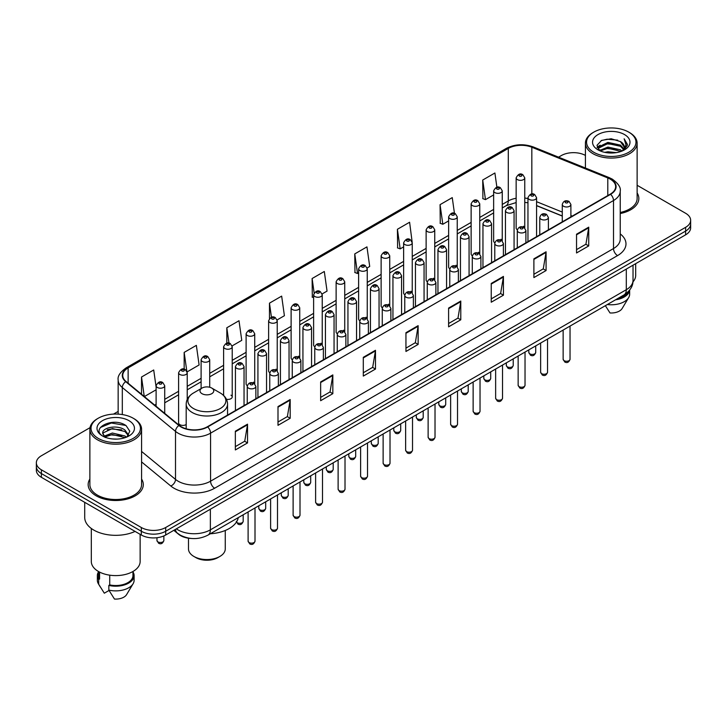 <?xml version="1.0" encoding="UTF-8"?>
<svg xmlns="http://www.w3.org/2000/svg" width="727" height="727" viewBox="0 0 727 727"><rect width="100%" height="100%" fill="white"/><g stroke="black" fill="none" stroke-linecap="round" stroke-linejoin="round"><path stroke-width="1.09" d="M500.994 239.265A4.307 2.49 0 0 1 502.248 240.919L502.257 190.847A4.307 2.49 180 0 1 499.594 193.137A4.307 2.49 180 0 1 494.896 192.6A4.307 2.49 180 0 1 493.642 190.847L493.642 241.028A4.307 2.49 0 0 0 494.851 242.754M479.756 253.914L479.756 203.833A4.307 2.49 180 0 1 477.094 206.132A4.307 2.49 180 0 1 472.396 205.596A4.307 2.49 180 0 1 471.132 203.833L471.132 254.023A4.307 2.49 0 0 0 472.35 255.75M455.983 265.255A4.307 2.49 0 0 1 457.247 266.9L457.247 216.828A4.307 2.49 180 0 1 454.593 219.127A4.307 2.49 180 0 1 449.895 218.582A4.307 2.49 180 0 1 448.632 216.828L448.632 267.009A4.307 2.49 0 0 0 449.849 268.745M433.483 278.241A4.307 2.49 0 0 1 434.746 279.895L434.746 229.814A4.307 2.49 180 0 1 432.083 232.113A4.307 2.49 180 0 1 427.394 231.577A4.307 2.49 180 0 1 426.131 229.814L426.131 280.004A4.307 2.49 0 0 0 427.34 281.731M410.982 291.236A4.307 2.49 0 0 1 412.236 292.881L412.245 242.809A4.307 2.49 180 0 1 409.583 245.108A4.307 2.49 180 0 1 404.894 244.572A4.307 2.49 180 0 1 403.63 242.809L403.63 292.999A4.307 2.49 0 0 0 404.839 294.726M389.745 305.876L389.745 255.804A4.307 2.49 180 0 1 387.082 258.103A4.307 2.49 180 0 1 382.384 257.558A4.307 2.49 180 0 1 381.13 255.804L381.13 305.985A4.307 2.49 0 0 0 382.338 307.721M365.981 317.217A4.307 2.49 0 0 1 367.235 318.871L367.244 268.79A4.307 2.49 180 0 1 364.581 271.089A4.307 2.49 180 0 1 359.883 270.553A4.307 2.49 180 0 1 358.62 268.79L358.62 318.98A4.307 2.49 0 0 0 359.838 320.707M343.471 330.212A4.307 2.49 0 0 1 344.734 331.857L344.734 281.785A4.307 2.49 180 0 1 342.081 284.084A4.307 2.49 180 0 1 337.383 283.539A4.307 2.49 180 0 1 336.119 281.785L336.119 331.966A4.307 2.49 0 0 0 337.337 333.702M320.97 343.199A4.307 2.49 0 0 1 322.234 344.852L322.234 294.78A4.307 2.49 180 0 1 319.571 297.07A4.307 2.49 180 0 1 314.882 296.534A4.307 2.49 180 0 1 313.619 294.78L313.619 344.962A4.307 2.49 0 0 0 314.827 346.688M299.733 357.848L299.733 307.766A4.307 2.49 180 0 1 297.07 310.065A4.307 2.49 180 0 1 292.381 309.529A4.307 2.49 180 0 1 291.118 307.766L291.118 357.957A4.307 2.49 0 0 0 292.327 359.683M275.969 369.189A4.307 2.49 0 0 1 277.223 370.834L277.232 320.761A4.307 2.49 180 0 1 274.57 323.061A4.307 2.49 180 0 1 269.871 322.515A4.307 2.49 180 0 1 268.617 320.761L268.617 370.943A4.307 2.49 0 0 0 269.826 372.678M253.469 382.175A4.307 2.49 0 0 1 254.723 383.829L254.723 333.748A4.307 2.49 180 0 1 252.069 336.047A4.307 2.49 180 0 1 247.371 335.51A4.307 2.49 180 0 1 246.108 333.748L246.108 383.938A4.307 2.49 0 0 0 247.325 385.664M187.221 399.468L187.221 372.724A4.307 2.49 180 0 1 184.558 375.023A4.307 2.49 180 0 1 179.869 374.487A4.307 2.49 180 0 1 178.606 372.724L178.606 422.914A4.307 2.49 0 0 0 179.869 424.668A4.307 2.49 0 0 0 186.194 424.523M523.495 226.279A4.307 2.49 0 0 1 524.749 227.924L524.758 177.851A4.307 2.49 180 0 1 522.095 180.151A4.307 2.49 180 0 1 517.406 179.614A4.307 2.49 180 0 1 516.143 177.851L516.143 228.033A4.307 2.49 0 0 0 517.351 229.768M562.28 216.073L536.581 205.677M479.747 253.905A4.307 2.49 0 0 0 478.493 252.26M389.736 305.876A4.307 2.49 0 0 0 388.482 304.231M299.724 357.838A4.307 2.49 0 0 0 298.47 356.194M226.433 399.268A4.307 2.49 0 0 0 232.222 396.933A4.307 2.49 0 0 0 230.959 395.17M191.501 538.48A17.23 9.951 180 0 1 178.588 534.263L173.808 530.319M90.021 427.667L41.394 455.747A17.23 9.951 0 0 0 36.35 462.781L36.35 470.278A17.23 9.951 0 0 0 41.394 477.321L141.32 535.008A17.23 9.951 0 0 0 165.692 535.008L685.606 234.839A17.23 9.951 0 0 0 690.65 227.805L690.65 224.052A17.23 9.951 0 0 1 685.606 231.086A17.23 9.951 0 0 0 690.65 224.052L690.65 220.299A17.23 9.951 0 0 0 685.606 213.265L637.125 185.276M36.35 462.781A17.23 9.951 0 0 0 41.394 469.815L141.32 527.502A17.23 9.951 0 0 0 165.692 527.502L165.692 531.255L685.606 231.086L165.692 531.255A17.23 9.951 0 0 1 141.32 531.255A17.23 9.951 0 0 0 165.692 531.255L165.692 535.008M41.394 469.815L41.394 473.568L141.32 531.255L41.394 473.568A17.23 9.951 0 0 1 36.35 466.534A17.23 9.951 0 0 0 41.394 473.568L41.394 477.321M89.875 479.048A27.571 15.921 0 0 0 88.158 484.591A27.571 15.921 0 0 0 96.228 495.841A27.571 15.921 0 0 0 126.28 499.295A27.571 15.921 0 0 0 143.301 484.591A27.571 15.921 0 0 0 141.574 479.048A27.571 15.921 0 0 1 143.301 484.591A27.571 15.921 0 0 1 126.28 499.295A27.571 15.921 0 0 1 96.228 495.841A27.571 15.921 0 0 1 88.158 484.591A27.571 15.921 0 0 1 89.875 479.048M610.253 179.142A18.384 10.614 180 0 1 615.642 186.648A18.384 10.614 180 0 1 610.253 194.145L207.322 426.776A18.384 10.614 180 0 1 179.269 425.368L126.071 381.502A18.384 10.614 180 0 1 122.745 375.414A18.384 10.614 180 0 1 128.134 367.907L508.291 148.426A18.384 10.614 180 0 1 531.828 147.236L607.799 177.951A18.384 10.614 180 0 1 610.253 179.142M610.58 178.951A18.838 10.878 0 0 0 608.063 177.733L532.091 147.027A18.838 10.878 0 0 0 507.964 148.244L127.807 367.726A18.838 10.878 0 0 0 125.698 381.657L178.887 425.513A18.838 10.878 0 0 0 207.649 426.967L610.58 194.336A18.838 10.878 0 0 0 610.58 178.951M235.348 431.193L235.348 449.949L247.534 442.916L247.534 424.159L235.348 431.193M235.348 446.623L244.735 441.207L247.489 424.777A4.598 2.654 -120 0 0 247.534 424.159M244.654 441.253L247.534 442.916M277.996 406.566L277.996 425.331L290.182 418.289L290.182 399.532L277.996 406.566M277.996 421.996L287.383 416.58L290.137 400.159A4.598 2.654 -120 0 0 290.182 399.532M287.301 416.626L290.182 418.289M320.643 381.948L320.643 400.704L332.83 393.67L332.83 374.905L320.643 381.948M320.643 397.378L330.031 391.953L332.784 375.532A4.598 2.654 -120 0 0 332.83 374.905M329.949 392.007L332.83 393.67M363.3 357.32L363.3 376.077L375.486 369.043L375.486 350.287L363.3 357.32M363.3 372.751L372.678 367.335L375.432 350.905A4.598 2.654 -120 0 0 375.486 350.287M372.597 367.38L375.486 369.043M576.538 234.203L576.538 252.969L588.725 245.926L588.725 227.169L576.538 234.203M576.538 249.634L585.926 244.217L588.679 227.787A4.598 2.654 -120 0 0 588.725 227.169M585.844 244.263L588.725 245.926M533.891 258.83L533.891 277.587L546.077 270.553L546.077 251.787L533.891 258.83M533.891 274.261L543.278 268.845L546.032 252.414A4.598 2.654 -120 0 0 546.077 251.787M543.196 268.89L546.077 270.553M491.243 283.448L491.243 302.214L503.429 295.18L503.429 276.414L491.243 283.448M491.243 298.879L500.63 293.463L503.384 277.042A4.598 2.654 -120 0 0 503.429 276.414M500.549 293.508L503.429 295.18M448.595 308.075L448.595 326.832L460.782 319.798L460.782 301.042L448.595 308.075M448.595 323.506L457.983 318.09L460.727 301.66A4.598 2.654 -120 0 0 460.782 301.042M457.901 318.135L460.782 319.798M405.948 332.693L405.948 351.459L418.134 344.425L418.134 325.66L405.948 332.693M405.948 348.133L415.335 342.708L418.08 326.287A4.598 2.654 -120 0 0 418.134 325.66M415.253 342.762L418.134 344.425M620.231 213.538A27.571 15.921 0 0 0 638.842 198.489A27.571 15.921 0 0 0 637.125 192.946A27.571 15.921 0 0 1 638.842 198.489A27.571 15.921 0 0 1 620.231 213.538M165.692 527.502L685.606 227.333A17.23 9.951 0 0 0 690.65 220.299M585.426 155.424A17.23 9.951 0 0 0 561.308 155.578L558.563 157.159M118.156 411.427L113.521 414.099M232.122 345.907L241.755 340.336L239.001 320.734L226.824 327.768L226.824 343.153M187.112 371.888L199.107 364.963L196.354 345.361L184.167 352.395L184.167 369.18M156.105 387.046L153.706 369.979L141.52 377.022L141.52 394.243M367.135 267.954L369.707 266.473L366.953 246.871L354.767 253.905L354.967 272.552M412.136 241.973L409.601 222.244L397.415 229.278L397.614 247.925M454.457 213.347L452.249 197.617L440.062 204.66L440.262 223.307M496.895 187.248L494.896 172.999L482.719 180.032L482.91 198.68M277.123 319.916L284.402 315.718L281.658 296.116L269.472 303.15L269.472 318.508M322.125 293.935L327.05 291.091L324.306 271.489L312.119 278.523L312.31 297.17M313.619 297.661L312.119 297.098M312.119 278.523L314.146 292.963M354.767 253.905L357.52 273.506L358.62 272.87M357.52 273.506L354.767 272.48M397.415 229.278L400.168 248.879L403.63 246.88M400.168 248.879L397.415 247.852M440.062 204.66L442.816 224.261L448.632 220.899M442.816 224.261L440.062 223.234M482.719 180.032L485.463 199.634L493.642 194.918M485.463 199.634L482.719 198.607M269.472 303.15L271.453 317.272M226.824 327.768L228.978 343.153M184.167 352.395L186.794 371.088M144.355 396.578L156.105 389.79M141.52 377.022L144.255 396.497M593.805 152.288A24.7 14.258 0 0 0 628.737 152.288A24.7 14.258 0 0 0 628.737 132.123L629.546 132.587A25.845 14.922 0 0 0 629.546 132.587A25.845 14.922 0 0 1 637.125 143.146A25.845 14.922 0 0 1 621.167 156.932A25.845 14.922 0 0 1 592.996 153.697A25.845 14.922 0 0 1 585.426 143.146A25.845 14.922 0 0 1 592.996 132.596L593.805 132.123A24.7 14.258 0 0 0 593.805 152.288M620.231 212.484A25.845 14.922 0 0 0 637.125 198.489L637.125 143.146M632.953 281.885A24.409 14.095 0 0 0 635.689 275.406L635.689 263.656M604.746 152.343L607.908 151.77L616.351 152.615M608.454 152.897L612.588 152.997M599.457 150.544L607.908 147.081L620.449 149.798L622.039 151.052M600.257 150.952L607.908 148.253L621.085 151.416M598.412 149.58L598.73 146.909L607.908 142.392L620.449 145.109L623.811 148.853M598.339 149.244L598.73 148.081L607.908 143.564L620.449 146.281L623.512 149.408M622.112 151.025A12.986 7.497 0 0 0 624.257 146.899A12.986 7.497 0 0 0 620.449 141.592L624.248 147.181M624.511 134.559A18.729 10.814 0 0 0 598.03 134.559A18.729 10.814 0 0 0 598.03 149.853A18.729 10.814 0 0 0 624.511 149.853A18.729 10.814 0 0 0 624.511 134.559M620.449 141.592L611.198 138.757L601.611 140.402L596.985 145.318L599.611 150.671M623.375 150.453L627.237 145.518L627.365 144.355L624.148 138.784L626.029 145.018L622.321 150.943M617.287 298.806A17.23 9.951 0 0 0 627.974 291.918M629.546 132.596L628.737 132.123A24.7 14.258 0 0 0 593.805 132.123M605.364 305.685L610.008 312.955A11.487 6.634 0 0 0 622.13 308.53L628.646 297.634A18.384 10.614 0 0 0 629.655 294.171L629.655 290.037M607.354 304.54A18.384 10.614 0 0 0 628.646 297.634M615.56 299.797A18.384 10.614 0 0 0 629.627 290.073M624.148 138.784L627.365 144.582M601.093 140.656L607.109 139.193L617.696 140.157M597.221 147.717L599.066 146.345M603.228 144.618L607.109 143.882L617.305 144.728M603.228 149.308L607.109 148.572L617.305 149.417M597.076 147.272L600.157 145.173M599.221 150.362L600.157 149.871M188.493 538.198L188.493 548.94A18.384 10.614 0 0 0 193.882 556.446L195.908 557.618A15.512 8.951 0 0 0 217.846 557.618L219.872 556.446A18.384 10.614 0 0 0 225.261 548.94L225.261 530.474M195.908 557.618L193.882 556.446A18.384 10.614 0 0 0 219.872 556.446M202.006 393.689A6.897 3.98 0 0 0 211.748 393.689A6.897 3.98 0 0 0 211.748 388.064L220.308 393.007A18.993 10.969 0 0 1 220.308 408.519A18.993 10.969 0 0 1 193.446 408.519A18.993 10.969 0 0 1 193.446 393.007C188.766 395.788 186.348 399.477 186.194 404.076A20.683 11.941 0 0 0 192.255 412.518A20.683 11.941 0 0 0 214.792 415.108A20.683 11.941 0 0 0 227.551 404.076C227.406 399.477 224.988 395.788 220.308 393.007L211.748 388.064A6.897 3.98 0 0 0 202.006 388.064A6.897 3.98 0 0 0 202.006 393.689M210.303 533.772A31.597 18.239 0 0 0 238.283 517.615M98.263 438.39A24.7 14.258 0 0 0 133.195 438.39A24.7 14.258 0 0 0 133.195 418.225L134.004 418.688A25.845 14.922 0 0 1 141.574 429.239A25.845 14.922 0 0 1 125.617 443.034A25.845 14.922 0 0 1 97.454 439.799A25.845 14.922 0 0 1 89.875 429.239A25.845 14.922 0 0 1 97.454 418.688L98.263 418.225A24.7 14.258 0 0 0 98.263 438.39M89.875 429.239L89.875 484.591A25.845 14.922 0 0 0 97.454 495.142A25.845 14.922 0 0 0 125.617 498.377A25.845 14.922 0 0 0 141.574 484.591L141.574 429.239M84.714 502.321L84.714 517.415A31.016 17.911 0 0 0 93.792 530.083A31.016 17.911 0 0 0 135.086 531.41M91.311 528.465L91.311 561.508A24.409 14.095 0 0 0 98.463 571.477A24.409 14.095 0 0 0 125.071 574.53A24.409 14.095 0 0 0 140.138 561.508L140.138 534.327M112.594 438.963L116.965 439.099M104.006 436.218L112.367 433.028L124.908 435.964L126.434 437.181M104.77 437.018L112.367 434.519L125.189 437.636M102.743 433.074L104.888 437.127M102.771 433.474C101.371 427.694 117.22 424.259 124.908 430.002L128.643 435.155M102.825 433.828L103.189 432.865L112.367 428.557L124.908 431.493L128.343 435.546M126.871 437L129.806 431.238L126.098 425.64C112.958 416.198 89.603 428.639 103.089 436.273L103.752 436.682M128.97 420.66A18.729 10.814 0 0 0 102.489 420.66A18.729 10.814 0 0 0 102.489 435.955A18.729 10.814 0 0 0 128.97 435.955A18.729 10.814 0 0 0 128.97 420.66M98.499 571.495L98.499 575.575A17.23 9.951 0 0 0 99.572 579.037L99.572 572.076M98.499 571.885A18.384 10.614 0 0 0 97.345 575.575L97.345 580.264A18.384 10.614 0 0 0 98.354 583.736A18.384 10.614 0 0 0 98.69 584.244L104.306 593.196L109.041 590.46M98.69 584.244L98.69 579.555L99.572 579.037M97.345 575.575A18.384 10.614 0 0 0 98.69 579.555M105.179 437.509L102.798 433.692M109.732 575.166L109.732 584.908A17.23 9.951 0 0 0 132.959 575.575L132.959 571.495M134.004 418.688L133.195 418.225A24.7 14.258 0 0 0 98.263 418.225M109.732 584.908L108.841 585.417L108.841 590.106L114.466 599.057A11.487 6.634 0 0 0 126.589 594.622L133.105 583.736A18.384 10.614 0 0 0 134.113 580.264L134.113 575.575A18.384 10.614 0 0 0 132.959 571.885M108.841 590.106A18.384 10.614 0 0 0 133.105 583.736M108.841 585.417A18.384 10.614 0 0 0 134.113 575.575M100.344 427.521L111.349 423.005L125.844 425.468M107.214 429.712L111.349 428.966L121.691 429.848M107.214 435.673L111.349 434.919L121.691 435.809M176.334 528.865A22.973 13.268 0 0 0 177.879 529.847A22.973 13.268 0 0 0 210.367 529.847L626.301 289.709A22.973 13.268 0 0 0 633.026 280.331C633.199 286.029 630.164 290.909 623.92 294.971L207.986 535.108A11.487 6.634 60 0 0 210.367 529.847L210.367 509.209M626.301 269.072L626.301 289.709A11.487 6.634 60 0 1 623.92 294.971M175.398 529.401A11.487 7.688 129.5 0 0 177.406 533.136L173.917 530.256M685.606 234.839L685.606 227.333M141.32 535.008L141.32 527.502M620.231 233.912A28.726 16.585 180 0 1 617.568 255.595L214.638 488.226A5.743 3.317 60 0 1 210.576 481.183L613.506 248.552A22.973 13.268 0 0 0 620.231 239.174L620.231 191.146A22.973 13.268 180 0 1 613.506 200.525A5.743 3.317 -120 0 0 610.58 194.336M214.638 488.226A28.726 16.585 180 0 1 174.017 488.226A28.726 16.585 180 0 1 170.8 486.009L141.574 461.918M178.887 425.513A5.743 3.844 129.5 0 0 175.507 431.384L175.507 479.411A22.973 13.268 0 0 0 178.079 481.183A22.973 13.268 0 0 0 210.576 481.183L210.576 433.156A22.973 13.268 180 0 1 175.507 431.384L122.309 387.527A22.973 13.268 180 0 1 118.156 379.921L118.156 414.117M620.231 191.146C621.003 187.557 618.359 183.558 612.316 179.142L609.299 177.67A5.743 2.69 112 0 0 608.063 177.733M609.299 177.67L533.327 146.963C523.813 143.592 514.78 144.082 506.228 148.426A5.743 3.317 60 0 1 507.964 148.244M127.807 367.726A5.743 3.317 -120 0 0 126.071 367.907C120.109 372.197 117.465 376.195 118.156 379.921M125.698 381.657A5.743 3.844 129.5 0 0 122.309 387.527L122.309 414.563M533.327 146.963A5.743 2.69 112 0 0 532.091 147.027M207.649 426.967A5.743 3.317 60 0 1 210.576 433.156L613.506 200.525L613.506 248.552A5.743 3.317 60 0 0 617.568 255.595M141.574 451.44L175.507 479.411A5.743 3.844 -50.5 0 1 170.8 486.009M128.134 367.907L128.134 383.202M607.799 177.951L607.799 195.563M531.828 147.236L531.828 193.982M572.231 216.101L570.895 215.565M562.28 212.084L536.581 201.688M527.956 198.571A18.384 10.614 0 0 0 524.758 198.044M516.143 198.271A18.384 10.614 0 0 0 508.291 200.961L502.257 204.441M508.291 148.426L508.291 200.961A10.342 5.97 60 0 1 506.146 205.696L502.257 207.94M493.642 209.421L479.756 217.437M471.132 222.407L457.247 230.423M448.632 235.403L434.746 243.418M426.131 248.389L412.245 256.413M403.63 261.384L389.745 269.399M381.13 274.379L367.244 282.394M358.62 287.365L344.734 295.389M336.119 300.36L322.234 308.375M313.619 313.355L299.733 321.37M291.118 326.341L277.232 334.356M268.617 339.336L254.723 347.352M246.108 352.322L232.222 360.347M223.607 365.317L209.721 373.333M201.106 378.313L187.221 386.328M178.606 391.299L164.72 399.323M156.105 404.294L154.697 405.103M405.948 333.293L418.08 326.287M448.595 308.666L460.727 301.66M491.243 284.048L503.384 277.042M533.891 259.421L546.032 252.414M576.538 234.803L588.679 227.787M363.3 357.911L375.432 350.905M320.643 382.538L332.784 375.532M277.996 407.165L290.137 400.159M235.348 431.783L247.489 424.777M570.041 359.265C568.905 362.364 567.142 363.273 564.752 361.991L563.143 359.265A3.444 1.99 0 0 0 564.152 360.674A3.444 1.99 0 0 0 567.914 361.11A3.444 1.99 0 0 0 570.041 359.265L570.041 326.078M563.543 206.25A4.307 2.49 180 0 1 562.28 204.487C563.38 200.961 565.633 199.934 569.041 201.415L570.895 204.487A4.307 2.49 180 0 1 568.241 206.786A4.307 2.49 180 0 1 563.543 206.25M567.605 201.561A1.436 0.827 0 0 0 565.579 201.561A1.436 0.827 0 0 0 565.579 202.733A1.436 0.827 0 0 0 567.605 202.733A1.436 0.827 0 0 0 567.605 201.561M547.531 372.26C546.404 375.359 544.641 376.268 542.242 374.978L540.643 372.26A3.444 1.99 0 0 0 541.651 373.669A3.444 1.99 0 0 0 545.404 374.096A3.444 1.99 0 0 0 547.531 372.26L547.531 339.073M541.042 219.245A4.307 2.49 180 0 1 539.779 217.482C540.879 213.947 543.133 212.92 546.54 214.41L548.394 217.482A4.307 2.49 180 0 1 545.741 219.781A4.307 2.49 180 0 1 541.042 219.245M545.105 214.556A1.436 0.827 0 0 0 543.069 214.556A1.436 0.827 0 0 0 543.069 215.728A1.436 0.827 0 0 0 545.105 215.728A1.436 0.827 0 0 0 545.105 214.556M525.03 385.255C523.894 388.354 522.131 389.263 519.741 387.973L518.142 385.255A3.444 1.99 0 0 0 519.151 386.655A3.444 1.99 0 0 0 522.904 387.091A3.444 1.99 0 0 0 525.03 385.255L525.03 352.068M518.542 232.231A4.307 2.49 180 0 1 517.279 230.477C518.378 226.942 520.632 225.915 524.04 227.397L525.894 230.477A4.307 2.49 180 0 1 523.231 232.776A4.307 2.49 180 0 1 518.542 232.231M522.604 227.542A1.436 0.827 0 0 0 520.568 227.542A1.436 0.827 0 0 0 520.568 228.714A1.436 0.827 0 0 0 522.604 228.714A1.436 0.827 0 0 0 522.604 227.542M502.53 398.242C501.394 401.34 499.631 402.249 497.241 400.968L495.641 398.242A3.444 1.99 0 0 0 496.65 399.65A3.444 1.99 0 0 0 500.403 400.077A3.444 1.99 0 0 0 502.53 398.242L502.53 365.054M496.041 245.226A4.307 2.49 180 0 1 494.778 243.463C495.878 239.928 498.131 238.91 501.539 240.392L503.393 243.463A4.307 2.49 180 0 1 500.73 245.762A4.307 2.49 180 0 1 496.041 245.226M500.103 240.537A1.436 0.827 0 0 0 498.068 240.537A1.436 0.827 0 0 0 498.068 241.709A1.436 0.827 0 0 0 500.103 241.709A1.436 0.827 0 0 0 500.103 240.537M480.029 411.237C478.893 414.335 477.13 415.244 474.74 413.954L473.132 411.237A3.444 1.99 0 0 0 474.14 412.645A3.444 1.99 0 0 0 477.903 413.072A3.444 1.99 0 0 0 480.029 411.237L480.029 378.049M473.531 258.221A4.307 2.49 180 0 1 472.277 256.458C473.377 252.923 475.631 251.896 479.029 253.387L480.892 256.458A4.307 2.49 180 0 1 478.23 258.757A4.307 2.49 180 0 1 473.531 258.221M477.594 253.523A1.436 0.827 0 0 0 475.567 253.523A1.436 0.827 0 0 0 475.567 254.695A1.436 0.827 0 0 0 477.594 254.695A1.436 0.827 0 0 0 477.594 253.523M457.528 424.223C456.392 427.331 454.629 428.23 452.239 426.949L450.631 424.223A3.444 1.99 0 0 0 451.64 425.631A3.444 1.99 0 0 0 455.402 426.067A3.444 1.99 0 0 0 457.528 424.223L457.528 391.035M451.031 271.207A4.307 2.49 180 0 1 449.768 269.453C450.867 265.918 453.121 264.892 456.529 266.373L458.383 269.453A4.307 2.49 180 0 1 455.729 271.744A4.307 2.49 180 0 1 451.031 271.207M455.093 266.518A1.436 0.827 0 0 0 453.066 266.518A1.436 0.827 0 0 0 453.066 267.69A1.436 0.827 0 0 0 455.093 267.69A1.436 0.827 0 0 0 455.093 266.518M435.019 437.218C433.892 440.317 432.129 441.225 429.73 439.944L428.13 437.218A3.444 1.99 0 0 0 429.139 438.626A3.444 1.99 0 0 0 432.892 439.053A3.444 1.99 0 0 0 435.019 437.218L435.019 404.03M428.53 284.202A4.307 2.49 180 0 1 427.267 282.44C428.367 278.904 430.62 277.887 434.028 279.368L435.882 282.44A4.307 2.49 180 0 1 433.228 284.739A4.307 2.49 180 0 1 428.53 284.202M432.592 279.513A1.436 0.827 0 0 0 430.557 279.513A1.436 0.827 0 0 0 430.557 280.686A1.436 0.827 0 0 0 432.592 280.686A1.436 0.827 0 0 0 432.592 279.513M412.518 450.213C411.382 453.312 409.619 454.221 407.229 452.93L405.63 450.213A3.444 1.99 0 0 0 406.638 451.621A3.444 1.99 0 0 0 410.392 452.049A3.444 1.99 0 0 0 412.518 450.213L412.518 417.025M406.029 297.189A4.307 2.49 180 0 1 404.766 295.435C405.866 291.9 408.12 290.873 411.527 292.363L413.381 295.435A4.307 2.49 180 0 1 410.719 297.734A4.307 2.49 180 0 1 406.029 297.189M410.092 292.499A1.436 0.827 0 0 0 408.056 292.499A1.436 0.827 0 0 0 408.056 293.672A1.436 0.827 0 0 0 410.092 293.672A1.436 0.827 0 0 0 410.092 292.499M390.017 463.199C388.881 466.298 387.118 467.207 384.728 465.925L383.129 463.199A3.444 1.99 0 0 0 384.138 464.608A3.444 1.99 0 0 0 387.891 465.044A3.444 1.99 0 0 0 390.017 463.199L390.017 430.011M383.529 310.184A4.307 2.49 180 0 1 382.266 308.421C383.365 304.886 385.619 303.868 389.027 305.349L390.881 308.421A4.307 2.49 180 0 1 388.218 310.72A4.307 2.49 180 0 1 383.529 310.184M387.591 305.494A1.436 0.827 0 0 0 385.555 305.494A1.436 0.827 0 0 0 385.555 306.667A1.436 0.827 0 0 0 387.591 306.667A1.436 0.827 0 0 0 387.591 305.494M367.517 476.194C366.381 479.293 364.618 480.202 362.228 478.911L360.619 476.194A3.444 1.99 0 0 0 361.628 477.603A3.444 1.99 0 0 0 365.39 478.03A3.444 1.99 0 0 0 367.517 476.194L367.517 443.007M361.019 323.179A4.307 2.49 180 0 1 359.756 321.416C360.865 317.881 363.118 316.854 366.517 318.344L368.38 321.416A4.307 2.49 180 0 1 365.717 323.715A4.307 2.49 180 0 1 361.019 323.179M365.081 318.49A1.436 0.827 0 0 0 363.055 318.49A1.436 0.827 0 0 0 363.055 319.662A1.436 0.827 0 0 0 365.081 319.662A1.436 0.827 0 0 0 365.081 318.49M345.016 489.189C343.88 492.288 342.117 493.197 339.727 491.906L338.119 489.189A3.444 1.99 0 0 0 339.127 490.589A3.444 1.99 0 0 0 342.89 491.025A3.444 1.99 0 0 0 345.016 489.189L345.016 456.002M338.518 336.165A4.307 2.49 180 0 1 337.255 334.411C338.355 330.876 340.609 329.849 344.016 331.33L345.87 334.411A4.307 2.49 180 0 1 343.217 336.71A4.307 2.49 180 0 1 338.518 336.165M342.581 331.476A1.436 0.827 0 0 0 340.554 331.476A1.436 0.827 0 0 0 340.554 332.648A1.436 0.827 0 0 0 342.581 332.648A1.436 0.827 0 0 0 342.581 331.476M322.506 502.175C321.379 505.274 319.616 506.183 317.217 504.901L315.618 502.175A3.444 1.99 0 0 0 316.627 503.584A3.444 1.99 0 0 0 320.38 504.011A3.444 1.99 0 0 0 322.506 502.175L322.506 468.988M316.018 349.16A4.307 2.49 180 0 1 314.755 347.397C315.854 343.862 318.108 342.844 321.516 344.325L323.37 347.397A4.307 2.49 180 0 1 320.716 349.696A4.307 2.49 180 0 1 316.018 349.16M320.08 344.471A1.436 0.827 0 0 0 318.044 344.471A1.436 0.827 0 0 0 318.044 345.643A1.436 0.827 0 0 0 320.08 345.643A1.436 0.827 0 0 0 320.08 344.471M300.006 515.17C298.87 518.269 297.107 519.178 294.717 517.888L293.117 515.17A3.444 1.99 0 0 0 294.126 516.579A3.444 1.99 0 0 0 297.879 517.006A3.444 1.99 0 0 0 300.006 515.17L300.006 481.983M293.517 362.146A4.307 2.49 180 0 1 292.254 360.392C293.354 356.857 295.607 355.83 299.015 357.32L300.869 360.392A4.307 2.49 180 0 1 298.206 362.691A4.307 2.49 180 0 1 293.517 362.146M297.579 357.457A1.436 0.827 0 0 0 295.544 357.457A1.436 0.827 0 0 0 295.544 358.629A1.436 0.827 0 0 0 297.579 358.629A1.436 0.827 0 0 0 297.579 357.457M277.505 528.156C276.369 531.264 274.606 532.164 272.216 530.883L270.608 528.156A3.444 1.99 0 0 0 271.625 529.565A3.444 1.99 0 0 0 275.379 530.001A3.444 1.99 0 0 0 277.505 528.156L277.505 494.969M271.017 375.141A4.307 2.49 180 0 1 269.753 373.387C270.853 369.852 273.107 368.825 276.514 370.307L278.368 373.387A4.307 2.49 180 0 1 275.706 375.677A4.307 2.49 180 0 1 271.017 375.141M275.079 370.452A1.436 0.827 0 0 0 273.043 370.452A1.436 0.827 0 0 0 273.043 371.624A1.436 0.827 0 0 0 275.079 371.624A1.436 0.827 0 0 0 275.079 370.452M255.004 541.152C253.868 544.25 252.105 545.159 249.715 543.878L248.107 541.152A3.444 1.99 0 0 0 249.116 542.56A3.444 1.99 0 0 0 252.878 542.987A3.444 1.99 0 0 0 255.004 541.152L255.004 507.964M248.507 388.136A4.307 2.49 180 0 1 247.244 386.373C248.352 382.838 250.606 381.811 254.005 383.302L255.868 386.373A4.307 2.49 180 0 1 253.205 388.672A4.307 2.49 180 0 1 248.507 388.136M252.569 383.447A1.436 0.827 0 0 0 250.542 383.447A1.436 0.827 0 0 0 250.542 384.619A1.436 0.827 0 0 0 252.569 384.619A1.436 0.827 0 0 0 252.569 383.447M529.829 353.849A3.444 1.99 0 0 0 533.591 354.285A3.444 1.99 0 0 0 535.717 352.441C534.581 355.539 532.818 356.448 530.428 355.167L528.82 352.441A3.444 1.99 0 0 0 529.829 353.849M536.581 236.684L536.581 197.671A4.307 2.49 180 0 1 533.918 199.961A4.307 2.49 180 0 1 529.22 199.425A4.307 2.49 180 0 1 527.956 197.671L527.956 241.664M531.255 195.908A1.436 0.827 0 0 0 533.282 195.908A1.436 0.827 0 0 0 533.282 194.736A1.436 0.827 0 0 0 531.255 194.736A1.436 0.827 0 0 0 531.255 195.908M507.328 366.844A3.444 1.99 0 0 0 511.081 367.271A3.444 1.99 0 0 0 513.217 365.436C512.081 368.534 510.318 369.443 507.928 368.162L506.319 365.436A3.444 1.99 0 0 0 507.328 366.844M514.071 249.679L514.071 210.657A4.307 2.49 180 0 1 511.417 212.956A4.307 2.49 180 0 1 506.719 212.42A4.307 2.49 180 0 1 505.456 210.657L505.456 254.65M508.755 208.903A1.436 0.827 0 0 0 510.781 208.903A1.436 0.827 0 0 0 510.781 207.731A1.436 0.827 0 0 0 508.755 207.731A1.436 0.827 0 0 0 508.755 208.903M484.827 379.83A3.444 1.99 0 0 0 488.58 380.266A3.444 1.99 0 0 0 490.707 378.431C489.571 381.53 487.817 382.438 485.418 381.148L483.818 378.431A3.444 1.99 0 0 0 484.827 379.83M491.57 262.674L491.57 223.652A4.307 2.49 180 0 1 488.917 225.952A4.307 2.49 180 0 1 484.218 225.406A4.307 2.49 180 0 1 482.955 223.652L482.955 267.645M486.245 221.889A1.436 0.827 0 0 0 488.28 221.889A1.436 0.827 0 0 0 488.28 220.717A1.436 0.827 0 0 0 486.245 220.717A1.436 0.827 0 0 0 486.245 221.889M462.327 392.825A3.444 1.99 0 0 0 466.08 393.262A3.444 1.99 0 0 0 468.206 391.417C467.07 394.516 465.307 395.424 462.917 394.143L461.318 391.417A3.444 1.99 0 0 0 462.327 392.825M469.069 275.66L469.069 236.638A4.307 2.49 180 0 1 466.407 238.938A4.307 2.49 180 0 1 461.718 238.401A4.307 2.49 180 0 1 460.455 236.638L460.455 280.64M463.744 234.885A1.436 0.827 0 0 0 465.78 234.885A1.436 0.827 0 0 0 465.78 233.712A1.436 0.827 0 0 0 463.744 233.712A1.436 0.827 0 0 0 463.744 234.885M439.826 405.82A3.444 1.99 0 0 0 443.579 406.248A3.444 1.99 0 0 0 445.706 404.412C444.57 407.511 442.807 408.42 440.417 407.129L438.808 404.412A3.444 1.99 0 0 0 439.826 405.82M446.569 288.655L446.569 249.634A4.307 2.49 180 0 1 443.906 251.933A4.307 2.49 180 0 1 439.208 251.397A4.307 2.49 180 0 1 437.954 249.634L437.954 293.626M441.244 247.871A1.436 0.827 0 0 0 443.27 247.871A1.436 0.827 0 0 0 443.27 246.698A1.436 0.827 0 0 0 441.244 246.698A1.436 0.827 0 0 0 441.244 247.871M417.316 418.807A3.444 1.99 0 0 0 421.078 419.243A3.444 1.99 0 0 0 423.205 417.407C422.069 420.506 420.306 421.406 417.916 420.124L416.307 417.407A3.444 1.99 0 0 0 417.316 418.807M424.068 301.641L424.068 262.629A4.307 2.49 180 0 1 421.406 264.928A4.307 2.49 180 0 1 416.707 264.383A4.307 2.49 180 0 1 415.444 262.629L415.444 306.621M418.743 260.866A1.436 0.827 0 0 0 420.769 260.866A1.436 0.827 0 0 0 420.769 259.693A1.436 0.827 0 0 0 418.743 259.693A1.436 0.827 0 0 0 418.743 260.866M394.816 431.802A3.444 1.99 0 0 0 398.569 432.229A3.444 1.99 0 0 0 400.704 430.393C399.568 433.492 397.805 434.401 395.415 433.119L393.807 430.393A3.444 1.99 0 0 0 394.816 431.802M401.558 314.637L401.558 275.615A4.307 2.49 180 0 1 398.905 277.914A4.307 2.49 180 0 1 394.207 277.378A4.307 2.49 180 0 1 392.943 275.615L392.943 319.616M396.242 273.861A1.436 0.827 0 0 0 398.269 273.861A1.436 0.827 0 0 0 398.269 272.689A1.436 0.827 0 0 0 396.242 272.689A1.436 0.827 0 0 0 396.242 273.861M372.315 444.797A3.444 1.99 0 0 0 376.068 445.224A3.444 1.99 0 0 0 378.194 443.388C377.059 446.487 375.296 447.396 372.906 446.105L371.306 443.388A3.444 1.99 0 0 0 372.315 444.797M379.058 327.632L379.058 288.61A4.307 2.49 180 0 1 376.404 290.909A4.307 2.49 180 0 1 371.706 290.364A4.307 2.49 180 0 1 370.443 288.61L370.443 332.602M373.733 286.847A1.436 0.827 0 0 0 375.768 286.847A1.436 0.827 0 0 0 375.768 285.675A1.436 0.827 0 0 0 373.733 285.675A1.436 0.827 0 0 0 373.733 286.847M349.814 457.783A3.444 1.99 0 0 0 353.567 458.219A3.444 1.99 0 0 0 355.694 456.374C354.558 459.473 352.795 460.382 350.405 459.1L348.806 456.374A3.444 1.99 0 0 0 349.814 457.783M356.557 340.618L356.557 301.605A4.307 2.49 180 0 1 353.895 303.895A4.307 2.49 180 0 1 349.205 303.359A4.307 2.49 180 0 1 347.942 301.605L347.942 345.598M351.232 299.842A1.436 0.827 0 0 0 353.267 299.842A1.436 0.827 0 0 0 353.267 298.67A1.436 0.827 0 0 0 351.232 298.67A1.436 0.827 0 0 0 351.232 299.842M327.314 470.778A3.444 1.99 0 0 0 331.067 471.205A3.444 1.99 0 0 0 333.193 469.369C332.057 472.468 330.294 473.377 327.904 472.096L326.296 469.369A3.444 1.99 0 0 0 327.314 470.778M334.057 353.613L334.057 314.591A4.307 2.49 180 0 1 331.394 316.89A4.307 2.49 180 0 1 326.696 316.354A4.307 2.49 180 0 1 325.442 314.591L325.442 358.584M328.731 312.837A1.436 0.827 0 0 0 330.758 312.837A1.436 0.827 0 0 0 330.758 311.665A1.436 0.827 0 0 0 328.731 311.665A1.436 0.827 0 0 0 328.731 312.837M304.804 483.764A3.444 1.99 0 0 0 308.566 484.2A3.444 1.99 0 0 0 310.693 482.364C309.557 485.463 307.794 486.372 305.404 485.082L303.795 482.364A3.444 1.99 0 0 0 304.804 483.764M311.556 366.608L311.556 327.586A4.307 2.49 180 0 1 308.893 329.885A4.307 2.49 180 0 1 304.195 329.34A4.307 2.49 180 0 1 302.932 327.586L302.932 371.579M306.231 325.823A1.436 0.827 0 0 0 308.257 325.823A1.436 0.827 0 0 0 308.257 324.651A1.436 0.827 0 0 0 306.231 324.651A1.436 0.827 0 0 0 306.231 325.823M282.303 496.759A3.444 1.99 0 0 0 286.056 497.195A3.444 1.99 0 0 0 288.192 495.351C287.056 498.449 285.293 499.358 282.903 498.077L281.294 495.351A3.444 1.99 0 0 0 282.303 496.759M289.046 379.594L289.046 340.572A4.307 2.49 180 0 1 286.393 342.871A4.307 2.49 180 0 1 281.694 342.335A4.307 2.49 180 0 1 280.431 340.572L280.431 384.574M283.73 338.818A1.436 0.827 0 0 0 285.756 338.818A1.436 0.827 0 0 0 285.756 337.646A1.436 0.827 0 0 0 283.73 337.646A1.436 0.827 0 0 0 283.73 338.818M259.803 509.754A3.444 1.99 0 0 0 263.556 510.181A3.444 1.99 0 0 0 265.682 508.346C264.546 511.444 262.783 512.353 260.393 511.063L258.794 508.346A3.444 1.99 0 0 0 259.803 509.754M266.545 392.589L266.545 353.567A4.307 2.49 180 0 1 263.892 355.866A4.307 2.49 180 0 1 259.194 355.33A4.307 2.49 180 0 1 257.931 353.567L257.931 397.56M261.22 351.804A1.436 0.827 0 0 0 263.256 351.804A1.436 0.827 0 0 0 263.256 350.632A1.436 0.827 0 0 0 261.22 350.632A1.436 0.827 0 0 0 261.22 351.804M236.484 521.995A3.444 1.99 0 0 0 237.302 522.74A3.444 1.99 0 0 0 241.055 523.176A3.444 1.99 0 0 0 243.181 521.332C242.046 524.44 240.283 525.339 237.893 524.058L236.293 521.332M244.045 405.575L244.045 366.562A4.307 2.49 180 0 1 241.382 368.862A4.307 2.49 180 0 1 236.693 368.316A4.307 2.49 180 0 1 235.43 366.562L235.43 410.555M238.72 364.8A1.436 0.827 0 0 0 240.755 364.8A1.436 0.827 0 0 0 240.755 363.627A1.436 0.827 0 0 0 238.72 363.627A1.436 0.827 0 0 0 238.72 364.8M519.432 176.088A1.436 0.827 0 0 0 521.468 176.088A1.436 0.827 0 0 0 521.468 174.916A1.436 0.827 0 0 0 519.432 174.916A1.436 0.827 0 0 0 519.432 176.088M496.932 189.084A1.436 0.827 0 0 0 498.958 189.084A1.436 0.827 0 0 0 498.958 187.911A1.436 0.827 0 0 0 496.932 187.911A1.436 0.827 0 0 0 496.932 189.084M474.431 202.079A1.436 0.827 0 0 0 476.458 202.079A1.436 0.827 0 0 0 476.458 200.906A1.436 0.827 0 0 0 474.431 200.906A1.436 0.827 0 0 0 474.431 202.079M451.921 215.065A1.436 0.827 0 0 0 453.957 215.065A1.436 0.827 0 0 0 453.957 213.892A1.436 0.827 0 0 0 451.921 213.892A1.436 0.827 0 0 0 451.921 215.065M429.421 228.06A1.436 0.827 0 0 0 431.456 228.06A1.436 0.827 0 0 0 431.456 226.888A1.436 0.827 0 0 0 429.421 226.888A1.436 0.827 0 0 0 429.421 228.06M406.92 241.055A1.436 0.827 0 0 0 408.956 241.055A1.436 0.827 0 0 0 408.956 239.883A1.436 0.827 0 0 0 406.92 239.883A1.436 0.827 0 0 0 406.92 241.055M384.419 254.041A1.436 0.827 0 0 0 386.446 254.041A1.436 0.827 0 0 0 386.446 252.869A1.436 0.827 0 0 0 384.419 252.869A1.436 0.827 0 0 0 384.419 254.041M361.919 267.036A1.436 0.827 0 0 0 363.945 267.036A1.436 0.827 0 0 0 363.945 265.864A1.436 0.827 0 0 0 361.919 265.864A1.436 0.827 0 0 0 361.919 267.036M339.409 280.022A1.436 0.827 0 0 0 341.445 280.022A1.436 0.827 0 0 0 341.445 278.85A1.436 0.827 0 0 0 339.409 278.85A1.436 0.827 0 0 0 339.409 280.022M316.908 293.017A1.436 0.827 0 0 0 318.944 293.017A1.436 0.827 0 0 0 318.944 291.845A1.436 0.827 0 0 0 316.908 291.845A1.436 0.827 0 0 0 316.908 293.017M294.408 306.012A1.436 0.827 0 0 0 296.443 306.012A1.436 0.827 0 0 0 296.443 304.84A1.436 0.827 0 0 0 294.408 304.84A1.436 0.827 0 0 0 294.408 306.012M271.907 318.999A1.436 0.827 0 0 0 273.934 318.999A1.436 0.827 0 0 0 273.934 317.826A1.436 0.827 0 0 0 271.907 317.826A1.436 0.827 0 0 0 271.907 318.999M249.406 331.994A1.436 0.827 0 0 0 251.433 331.994A1.436 0.827 0 0 0 251.433 330.821A1.436 0.827 0 0 0 249.406 330.821A1.436 0.827 0 0 0 249.406 331.994M232.222 396.933L232.222 346.743A4.307 2.49 180 0 1 229.568 349.042A4.307 2.49 180 0 1 224.87 348.506A4.307 2.49 180 0 1 223.607 346.743L223.607 395.443M226.897 344.989A1.436 0.827 0 0 0 228.932 344.989A1.436 0.827 0 0 0 228.932 343.807A1.436 0.827 0 0 0 226.897 343.807A1.436 0.827 0 0 0 226.897 344.989M209.721 387.255L209.721 359.738A4.307 2.49 180 0 1 207.059 362.037A4.307 2.49 180 0 1 202.37 361.492A4.307 2.49 180 0 1 201.106 359.738L201.106 388.582M204.396 357.975A1.436 0.827 0 0 0 206.432 357.975A1.436 0.827 0 0 0 206.432 356.803A1.436 0.827 0 0 0 204.396 356.803A1.436 0.827 0 0 0 204.396 357.975M181.895 370.97A1.436 0.827 0 0 0 183.931 370.97A1.436 0.827 0 0 0 183.931 369.798A1.436 0.827 0 0 0 181.895 369.798A1.436 0.827 0 0 0 181.895 370.97M157.968 541.906A3.444 1.99 0 0 0 161.73 542.333A3.444 1.99 0 0 0 163.857 540.497C162.721 543.596 160.958 544.505 158.568 543.214L156.959 540.497A3.444 1.99 0 0 0 157.968 541.906M164.72 413.363L164.72 385.719A4.307 2.49 180 0 1 162.057 388.018A4.307 2.49 180 0 1 157.359 387.473A4.307 2.49 180 0 1 156.105 385.719L156.105 406.266M159.395 383.956A1.436 0.827 0 0 0 161.421 383.956A1.436 0.827 0 0 0 161.421 382.784A1.436 0.827 0 0 0 159.395 382.784A1.436 0.827 0 0 0 159.395 383.956M207.986 535.108C198.744 539.752 189.502 539.752 180.251 535.108L177.406 533.136M633.026 280.331L633.026 265.191M506.228 148.426L126.071 367.907M527.956 202.797L524.758 202.379M516.143 202.56L506.146 205.696M493.642 212.911L479.756 220.935M471.132 225.906L457.247 233.921M448.632 238.901L434.746 246.916M426.131 251.887L412.245 259.912M403.63 264.882L389.745 272.898M381.13 277.878L367.244 285.893M358.62 290.864L344.734 298.879M336.119 303.859L322.234 311.874M313.619 316.845L299.733 324.869M291.118 329.84L277.232 337.855M268.617 342.835L254.723 350.85M246.108 355.821L232.222 363.836M223.607 368.816L209.721 376.831M201.106 381.811L187.221 389.826M178.606 394.797L164.72 402.813M562.28 215.946L536.581 205.55M598.285 149.444L598.285 148.662M585.426 168.019L585.426 143.146M227.551 415.099L227.551 404.076M186.194 428.794L186.194 404.076M202.006 388.064L193.446 393.007M100.217 586.853L98.354 583.736M563.143 359.265L563.143 330.058M562.28 221.844L562.28 204.487M570.895 216.873L570.895 204.487M540.643 372.26L540.643 343.053M539.779 234.839L539.779 217.482M548.394 229.859L548.394 217.482M518.142 385.255L518.142 356.039M517.279 247.825L517.279 230.477M525.894 242.854L525.894 230.477M495.641 398.242L495.641 369.034M494.778 260.82L494.778 243.463M503.393 255.849L503.393 243.463M473.132 411.237L473.132 382.029M472.277 273.815L472.277 256.458M480.892 268.836L480.892 256.458M450.631 424.223L450.631 395.015M449.768 286.801L449.768 269.453M458.383 281.831L458.383 269.453M428.13 437.218L428.13 408.011M427.267 299.797L427.267 282.44M435.882 294.826L435.882 282.44M405.63 450.213L405.63 421.006M404.766 312.792L404.766 295.435M413.381 307.812L413.381 295.435M383.129 463.199L383.129 433.992M382.266 325.778L382.266 308.421M390.881 320.807L390.881 308.421M360.619 476.194L360.619 446.987M359.756 338.773L359.756 321.416M368.38 333.793L368.38 321.416M338.119 489.189L338.119 459.973M337.255 351.759L337.255 334.411M345.87 346.788L345.87 334.411M315.618 502.175L315.618 472.968M314.755 364.754L314.755 347.397M323.37 359.783L323.37 347.397M293.117 515.17L293.117 485.963M292.254 377.749L292.254 360.392M300.869 372.769L300.869 360.392M270.608 528.156L270.608 498.949M269.753 390.735L269.753 373.387M278.368 385.764L278.368 373.387M248.107 541.152L248.107 511.944M247.244 403.73L247.244 386.373M255.868 398.76L255.868 386.373M535.717 352.441L535.717 345.898M536.581 197.671L534.718 194.591C532.219 192.791 529.965 193.809 527.956 197.671M528.82 352.441L528.82 349.878M513.217 365.436L513.217 358.893M514.071 210.657L512.217 207.586C509.718 205.777 507.464 206.804 505.456 210.657M506.319 365.436L506.319 362.864M490.707 378.431L490.707 371.879M491.57 223.652L489.716 220.581C487.217 218.772 484.964 219.799 482.955 223.652M483.818 378.431L483.818 375.859M468.206 391.417L468.206 384.874M469.069 236.638L467.216 233.567C464.717 231.768 462.463 232.785 460.455 236.638M461.318 391.417L461.318 388.854M445.706 404.412L445.706 397.86M446.569 249.634L444.706 246.562C442.207 244.754 439.962 245.781 437.954 249.634M438.808 404.412L438.808 401.84M423.205 417.407L423.205 410.855M424.068 262.629L422.205 259.548C419.706 257.749 417.452 258.776 415.444 262.629M416.307 417.407L416.307 414.835M400.704 430.393L400.704 423.85M401.558 275.615L399.705 272.543C397.206 270.735 394.952 271.762 392.943 275.615M393.807 430.393L393.807 427.83M378.194 443.388L378.194 436.836M379.058 288.61L377.204 285.538C374.705 283.73 372.451 284.757 370.443 288.61M371.306 443.388L371.306 440.816M355.694 456.374L355.694 449.831M356.557 301.605L354.703 298.524C352.204 296.725 349.951 297.743 347.942 301.605M348.806 456.374L348.806 453.812M333.193 469.369L333.193 462.817M334.057 314.591L332.194 311.519C329.695 309.711 327.45 310.738 325.442 314.591M326.296 469.369L326.296 466.798M310.693 482.364L310.693 475.812M311.556 327.586L309.693 324.515C307.194 322.706 304.94 323.733 302.932 327.586M303.795 482.364L303.795 479.793M288.192 495.351L288.192 488.808M289.046 340.572L287.192 337.501C284.693 335.701 282.44 336.719 280.431 340.572M281.294 495.351L281.294 492.788M265.682 508.346L265.682 501.794M266.545 353.567L264.692 350.496C262.193 348.687 259.939 349.714 257.931 353.567M258.794 508.346L258.794 505.774M243.181 521.332L243.181 514.789M244.045 366.562L242.191 363.482C239.692 361.683 237.438 362.709 235.43 366.562M524.758 177.851L522.904 174.78C520.405 172.971 518.151 173.998 516.143 177.851M502.257 190.847L500.394 187.766C497.895 185.967 495.641 186.993 493.642 190.847M479.756 203.833L477.893 200.761C475.394 198.953 473.141 199.98 471.132 203.833M457.247 216.828L455.393 213.756C452.894 211.948 450.64 212.975 448.632 216.828M434.746 229.814L432.892 226.742C430.393 224.943 428.139 225.961 426.131 229.814M412.245 242.809L410.392 239.737C407.892 237.929 405.639 238.956 403.63 242.809M389.745 255.804L387.882 252.723C385.383 250.924 383.129 251.951 381.13 255.804M367.244 268.79L365.381 265.718C362.882 263.919 360.628 264.937 358.62 268.79M344.734 281.785L342.88 278.714C340.381 276.905 338.128 277.932 336.119 281.785M322.234 294.78L320.38 291.7C317.881 289.9 315.627 290.927 313.619 294.78M299.733 307.766L297.879 304.695C295.38 302.886 293.126 303.913 291.118 307.766M277.232 320.761L275.369 317.69C272.87 315.882 270.617 316.908 268.617 320.761M254.723 333.748L252.869 330.676C250.37 328.877 248.116 329.894 246.108 333.748M232.222 346.743L230.368 343.671C227.869 341.863 225.615 342.89 223.607 346.743M209.721 359.738L207.867 356.657C205.368 354.858 203.115 355.885 201.106 359.738M187.221 372.724L185.367 369.652C182.868 367.853 180.614 368.871 178.606 372.724M163.857 540.497L163.857 535.926M164.72 385.719L162.857 382.647C160.358 380.839 158.104 381.866 156.105 385.719M156.959 540.497L156.959 537.716"/></g></svg>
